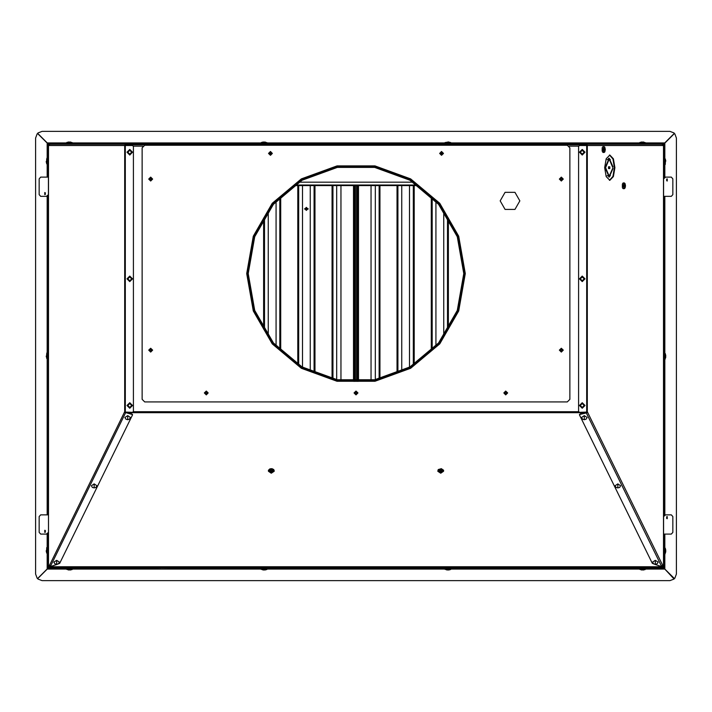 <?xml version="1.0" encoding="UTF-8"?>
<svg xmlns="http://www.w3.org/2000/svg" width="712" height="712" viewBox="0 0 712 712"><rect width="100%" height="100%" fill="white"/><g stroke="black" fill="none" stroke-linecap="round" stroke-linejoin="round"><path stroke-width="1.07" d="M49.529 566.369L49.395 567.135L662.605 567.135L662.213 566.004M654.604 564.242L660.709 566.307L662.739 565.346L663.566 567.25L663.566 145.524M579.915 144.839L579.844 144.233L662.098 144.233L663.459 145.524L663.566 144.598L664.163 144.598L664.163 153.997L663.566 153.997M662.792 567.019L592.126 567.135M655.574 567.25L655.574 567.847L592.126 567.847M663.37 567.25L662.285 567.847L662.285 567.135M662.739 565.346L587.471 412.052L579.417 412.319L578.562 411.465L578.562 146.378L579.417 145.524L587.382 145.524L586.216 144.233L588.361 144.233L587.507 143.379L583.662 143.379L582.799 144.233M580.351 144.233L580.351 144.839L586.216 144.839L125.784 144.839L131.649 144.839L131.649 144.233L132.085 144.839M125.045 144.233L125.784 144.233L124.618 145.524L132.583 145.524L133.438 146.378L133.438 411.465L132.583 412.319L124.529 412.052L49.395 565.613M48.434 150.374L48.541 567.25L48.541 144.839L48.434 145.524L48.434 144.607L47.837 144.607L47.837 150.374L48.434 150.374L48.345 173.283L48.007 167.72M49.199 567.028L56.987 567.25L56.987 567.847L49.715 567.847L49.715 567.135M56.987 567.25L119.874 567.135M119.874 567.847L56.987 567.847M554.915 567.135L554.915 567.642L120.088 567.642L120.088 567.135M554.915 567.642L591.912 567.642L591.912 567.135M657.363 568.701L661.217 568.701L657.363 568.701L661.217 568.701L657.363 568.701L656.509 567.847M599.531 568.363L594.315 568.363M582.505 567.847L576.942 567.847L577.797 568.701L581.651 568.701L582.505 567.847M471.282 567.847L465.719 567.847L466.582 568.701L470.427 568.701L471.282 567.847M358.777 567.847L353.223 567.847L354.078 568.701L357.922 568.701L358.777 567.847M246.281 567.847L240.718 567.847L241.573 568.701L245.417 568.701L246.281 567.847M133.642 567.847L129.495 567.847L133.642 567.642M130.349 568.701L134.203 568.701L130.349 568.701L129.495 567.847M117.685 568.363L112.469 568.363M54.637 568.701L50.783 568.701L49.929 567.847L50.783 568.701L54.637 568.701L55.492 567.847L54.637 568.701M112.541 143.637L117.614 143.637M50.783 143.379L54.762 143.388L50.783 143.379L49.929 144.233L50.783 143.379M54.041 144.233L54.895 143.379L58.749 143.379L59.603 144.233M87.095 144.233L87.959 143.379L91.803 143.379L92.658 144.233M129.201 144.233L128.338 143.379L124.493 143.379L123.639 144.233L125.784 144.233L49.902 144.233L48.541 145.524L124.618 145.524M594.387 143.637L599.459 143.637M657.363 143.379L661.217 143.379L662.071 144.233L661.217 143.379L657.363 143.379M592.989 144.233L619.342 144.233L620.197 143.379L624.041 143.379L624.905 144.233L652.397 144.233L653.251 143.379L657.105 143.379L657.959 144.233L662.285 144.251M659.419 568.701L655.565 568.701L654.711 567.847M57.289 567.847L56.435 568.701L52.581 568.701M655.565 143.379L659.419 143.379M52.581 143.379L56.435 143.379M604.675 150.953L603.927 149.974L604.328 148.132L605.075 149.111L604.675 150.953M624.86 187.229L624.112 186.241L624.513 184.408L625.261 185.387L624.86 187.229M559.071 143.352L556.25 143.352M559.071 143.379L556.25 143.379M613.557 143.352L610.736 143.352M613.557 143.379L610.736 143.379M663.993 540.728L663.655 537.943L663.655 543.505L663.993 540.728M663.993 508.217L663.655 505.431L663.655 510.993L663.993 508.217M663.993 203.009L663.655 200.232L663.655 205.795L663.993 203.009M663.993 170.506L663.655 167.72L663.655 173.283L663.993 170.506M48.007 200.232L48.345 205.795L48.007 200.232M48.007 537.943L48.345 543.505L48.007 537.943M48.007 505.431L48.345 510.993L48.007 505.431M48.434 558.074L48.434 567.473L47.837 567.473L48.345 543.505M47.837 177.137L47.837 150.374M664.163 534.098L664.163 561.706L663.566 561.706M357.371 567.767L467.134 567.767M244.866 567.767L305.582 567.767L305.555 568.363L312.328 568.363L312.31 567.767L354.629 567.767M353.392 568.363L352.573 568.363L352.573 567.767L352.573 568.363L350.865 568.363L350.865 567.767M246.103 568.363L305.582 568.363L305.582 567.767L312.31 567.767L312.31 568.363L350.865 568.363M134.888 568.363L158.322 568.363L158.304 567.767L242.125 567.767M240.887 568.363L240.078 568.363L240.078 567.767L240.078 568.363L238.36 568.363L238.36 567.767M238.36 568.363L228.579 568.363L228.579 567.767L228.579 568.363L226.87 568.363L226.87 567.767M133.642 567.767L226.87 568.363M151.576 567.767L151.558 568.363L151.576 567.767M119.011 567.767L130.91 567.767M129.664 568.363L128.854 568.363L128.854 567.767L128.854 568.363L127.136 568.363L127.136 567.767M581.09 567.767L592.989 567.767M471.113 568.363L483.43 568.363L483.412 567.767L578.358 567.767M577.112 568.363L576.302 568.363L576.302 567.767L576.302 568.363L574.593 568.363L574.593 567.767M574.593 568.363L553.687 568.363L553.687 567.767L553.687 568.363L551.978 568.363L551.978 567.767M469.876 567.767L483.412 567.767L483.412 568.363L551.978 568.363M476.684 567.767L476.666 568.363L476.684 567.767M465.897 568.363L465.078 568.363L465.078 567.767L465.078 568.363L463.37 568.363L463.37 567.767M463.37 568.363L399.69 568.363L399.69 567.767L399.69 568.363L397.972 568.363L397.972 567.767M397.972 568.363L359.418 568.363L359.418 567.767L359.418 568.363L358.608 568.363M406.418 568.363L406.436 567.767L406.418 568.363M471.923 568.363L471.923 567.767L471.923 568.363M560.415 568.363L560.433 567.767L560.415 568.363M582.336 568.363L583.146 568.363L583.146 567.767L583.146 568.363L652.948 568.363L652.948 567.847M654.47 568.363L652.948 568.363M654.666 567.847L654.889 568.363M57.111 568.363L57.334 567.847M127.136 568.363L57.334 568.363M135.689 568.363L135.689 567.767L135.689 568.363M235.307 568.363L235.325 567.767L235.307 568.363M246.913 568.363L246.913 567.767L246.913 568.363M645.437 569.048L664.759 569.048L661.893 568.363M50.107 568.363L49.555 567.838M353.223 144.233L246.272 144.233M466.084 143.637L358.777 144.233M358.421 143.637L359.418 143.637L359.418 144.233L359.418 143.637L361.126 143.637L361.126 144.233M465.728 144.233L361.126 143.637M406.418 144.233L406.436 143.637L406.418 144.233M554.755 144.233L471.282 144.233M470.926 143.637L471.923 143.637L471.923 144.233L471.923 143.637L473.631 143.637L473.631 144.233M473.631 143.637L483.412 143.637L483.412 144.233L483.412 143.637L485.13 143.637L485.13 144.233M576.951 144.233L560.567 144.233M241.074 143.637L228.561 143.637L228.579 144.233L135.049 144.233M134.693 143.637L135.689 143.637L135.689 144.233L135.689 143.637L137.398 143.637L137.398 144.233M137.398 143.637L158.304 143.637L158.304 144.233L158.304 143.637L160.013 143.637L160.013 144.233M240.718 144.233L228.579 144.233L228.579 143.637L160.013 143.637M235.307 144.233L235.325 143.637L235.307 144.233M245.916 143.637L246.913 143.637L246.913 144.233L246.913 143.637L248.622 143.637L248.622 144.233M305.555 144.233L305.582 143.637L305.555 144.233M248.622 143.637L312.31 143.637L312.31 144.233L312.31 143.637L314.019 143.637L314.019 144.233M48.63 144.839L49.715 144.233L48.701 144.233L48.701 143.637L50.178 143.637M663.299 144.233L663.299 143.637L664.759 142.952L663.299 144.233L662.285 144.233L663.37 144.839M314.019 143.637L352.573 143.637L352.573 144.233L352.573 143.637L353.579 143.637M240.078 143.637L240.078 144.233L240.078 143.637M151.576 143.637L151.558 144.233L151.576 143.637M129.86 143.637L128.952 143.637M583.048 143.637L582.14 143.637M577.307 143.637L576.302 143.637L576.302 144.233L576.302 143.637L562.124 143.637L562.124 144.233M559.73 143.637L562.124 143.637M555.591 143.637L553.669 143.637L553.669 144.233L553.687 143.637L485.13 143.637M476.684 143.637L476.666 144.233L476.684 143.637M465.078 143.637L465.078 144.233L465.078 143.637M661.822 143.637L662.436 144.233M641.921 570.009L640.302 569.475L645.268 569.475L643.141 570.009M642.099 569.644L642.954 569.644M447.287 570.009L445.676 569.475L450.634 569.475L448.507 570.009M447.465 569.644L448.329 569.644M263.493 570.009L261.874 569.475L266.84 569.475L264.713 570.009M263.671 569.644L264.526 569.644M68.859 570.009L67.239 569.475L72.206 569.475L70.079 570.009M69.037 569.644L69.892 569.644M665.773 551.595L665.275 553.206L665.275 548.249L665.773 550.376M665.818 551.595L665.453 550.554M665.773 356.961L665.275 358.572L665.275 353.606L665.773 355.742M665.818 356.961L665.453 355.92M665.275 161.713L665.275 164.454L665.275 158.972L665.773 161.099M665.275 163.938L665.453 161.286M643.141 141.991L644.752 142.525L639.794 142.525L641.921 141.991M642.954 142.355L642.099 142.355M445.16 142.525L450.634 142.525L445.16 142.525L445.107 143.637M450.118 142.525L448.507 141.991L445.668 142.525M70.079 141.991L71.689 142.525L66.723 142.525L68.859 141.991M69.892 142.355L69.037 142.355M264.704 141.991L266.324 142.525L261.357 142.525L263.485 141.991M264.526 142.355L263.671 142.355M46.725 161.09L46.725 163.831L46.2 161.571M46.725 158.865L46.547 161.517M46.725 353.499L46.547 356.151M46.2 356.205L46.725 357.949M46.725 550.367L46.725 547.626L46.725 553.099L46.2 550.839M46.725 548.142L46.547 550.794M438.984 472.092L438.984 471.513L440.087 471.744L439.642 471.175L440.274 471.62L440.274 470.65L441.128 470.65L441.128 471.62L441.76 471.175L441.307 471.744L442.41 471.513L441.128 472.955L438.984 472.092M269.59 472.092L269.59 471.513L270.693 471.744L270.24 471.175L270.872 471.62L270.872 470.65L271.726 470.65L271.726 471.62L272.358 471.175L271.913 471.744L273.016 471.513L271.726 472.955L269.59 472.092M560.451 144.839L560.567 143.895L554.755 143.895L554.87 144.839M639.741 568.363L639.616 569.306L645.437 569.306L645.312 568.363M445.107 568.363L444.991 569.306L450.803 569.306L450.687 568.363M261.313 568.363L261.188 569.306L267.009 569.306L266.884 568.363M66.679 568.363L66.554 569.306L72.375 569.306L72.25 568.363M664.163 553.767L665.106 553.892L665.275 548.249M664.163 359.133L665.106 359.257L665.275 353.606M664.163 164.499L665.106 164.623L665.275 158.972M645.312 143.637L645.437 142.694L639.616 142.694L639.741 143.637M450.678 143.637L450.803 142.694L444.982 142.694M72.25 143.637L72.375 142.694L66.554 142.694L66.679 143.637M266.884 143.637L267.009 142.694L261.188 142.694L261.313 143.637M47.837 158.304L46.894 158.18L46.725 163.831M47.837 352.938L46.894 352.823L46.725 358.465M47.837 547.572L46.894 547.457L46.725 553.099M463.788 273.595L457.291 236.731L438.565 204.308L409.889 180.243L374.717 167.445L337.274 167.445L302.102 180.243L273.426 204.308L254.7 236.731L248.203 273.595L254.7 310.459L273.426 342.881L302.102 366.947L337.274 379.754L374.717 379.754L409.889 366.947L438.565 342.881L457.291 310.459L463.788 273.595M247.607 273.595L254.14 310.663L272.963 343.264L301.799 367.463L337.177 380.342L374.815 380.342L410.192 367.463L439.028 343.264L457.852 310.663L464.384 273.595L457.852 236.526L439.028 203.926L410.192 179.727L374.815 166.848L337.177 166.848L301.799 179.727L272.963 203.926L254.14 236.526L247.607 273.595M246.672 273.595L253.258 310.984L272.251 343.869L301.336 368.273L337.007 381.258L374.984 381.258L410.655 368.273L439.74 343.869L458.733 310.984L465.319 273.595L458.733 236.206L439.74 203.32L410.655 178.917L374.984 165.932L337.007 165.932L301.336 178.917L272.251 203.32L253.258 236.206L246.672 273.595M247.358 273.595L253.908 310.752L272.767 343.433L301.674 367.686L337.132 380.591L374.859 380.591L410.317 367.686L439.224 343.433L458.083 310.752L464.633 273.595L458.083 236.437L439.224 203.766L410.317 179.513L374.859 166.608L337.132 166.608L301.674 179.513L272.767 203.766L253.908 236.437L247.358 273.595M582.496 144.233L581.891 143.512L577.815 143.477L576.942 144.331M471.282 144.331L470.418 143.477L466.333 143.512L465.719 144.331M358.777 144.331L357.913 143.477L353.828 143.512L353.223 144.331M246.281 144.331L245.409 143.477L241.323 143.512L240.718 144.331M135.058 144.331L134.185 143.477L130.109 143.512L129.504 144.233M604.622 152.065L604.025 152.448L604.969 151.558L605.316 149.538L604.969 147.526L604.025 146.636L604.622 147.019M624.798 188.342L624.21 188.725L625.154 187.835L625.483 185.814L623.258 185.814L625.492 185.814L625.154 183.794L624.21 182.904L624.798 183.296M609.784 180.296L613.406 176.603L614.91 167.676L613.406 158.758L609.784 155.056L606.152 158.758L604.648 167.676L606.152 176.603L609.784 180.296M609.508 180.278L612.961 176.362L614.367 167.676L612.961 158.999L609.508 155.083M519.831 200.873L514.909 192.356L505.075 192.356L500.153 200.873L505.075 209.399L514.909 209.399L519.831 200.873M658.119 562.168L657.096 563.842L655.334 564.313L653.58 563.842L652.557 562.168L655.334 560.299L658.119 562.168M620.597 485.762L619.582 487.435L617.82 487.907L616.058 487.435L615.043 485.762L617.82 483.893L620.597 485.762M587.106 417.535L586.083 419.208L584.321 419.688L582.558 419.208L581.544 417.535L584.321 415.666L587.106 417.535M130.456 417.535L129.442 419.208L127.679 419.688L125.917 419.208L124.894 417.535L127.679 415.666L130.456 417.535M96.957 485.762L95.942 487.435L94.18 487.907L92.418 487.435L91.403 485.762L94.18 483.893L96.957 485.762M59.443 562.168L58.42 563.842L56.666 564.313L54.904 563.842L53.881 562.168L56.666 560.299L59.443 562.168M151.612 179.059L150.668 178.116L149.725 179.059L150.668 180.002L151.612 179.059M151.612 350.171L150.668 349.227L149.725 350.171L150.668 351.105L151.612 350.171M207.219 392.944L206.284 392L205.341 392.944L206.284 393.887L207.219 392.944M356.943 392.944L356 392L355.057 392.944L356 393.887L356.943 392.944M506.659 392.944L505.716 392L504.781 392.944L505.716 393.887L506.659 392.944M562.275 350.171L561.332 349.227L560.389 350.171L561.332 351.105L562.275 350.171M562.275 179.059L561.332 178.116L560.389 179.059L561.332 180.002L562.275 179.059M442.499 153.392L441.556 152.448L440.612 153.392L441.556 154.335L442.499 153.392L440.612 153.392M271.388 153.392L270.444 152.448L269.501 153.392L270.444 154.335L271.388 153.392L269.501 153.392M579.47 405.475L582.256 408.261L585.033 405.475L582.256 402.698L579.47 405.475M579.47 278.855L582.256 281.64L585.033 278.855L582.256 276.078L579.47 278.855M579.47 152.235L582.256 155.02L585.033 152.235L582.256 149.458L579.47 152.235M126.967 405.475L129.744 408.261L132.53 405.475L129.744 402.698L126.967 405.475M126.967 278.855L129.744 281.64L132.53 278.855L129.744 276.078L126.967 278.855M126.967 152.235L129.744 155.02L132.53 152.235L129.744 149.458L126.967 152.235M272.367 153.392L270.444 151.469L268.522 153.392L270.444 155.314L272.367 153.392M357.922 392.944L355.991 391.022L354.069 392.944L355.991 394.866L357.922 392.944M563.254 179.059L561.332 177.137L559.401 179.059L561.332 180.982L563.254 179.059M563.254 350.171L561.332 348.239L559.401 350.171L561.332 352.093L563.254 350.171M507.647 392.944L505.716 391.022L503.793 392.944L505.716 394.866L507.647 392.944M208.207 392.944L206.284 391.022L204.353 392.944L206.284 394.866L208.207 392.944M152.599 350.171L150.668 348.239L148.746 350.171L150.668 352.093L152.599 350.171M152.599 179.059L150.668 177.137L148.746 179.059L150.668 180.982L152.599 179.059M443.478 153.392L441.556 151.469L439.633 153.392L441.556 155.314L443.478 153.392M580.324 405.475L582.256 407.406L584.178 405.475L582.256 403.553L580.324 405.475M580.324 278.855L582.256 280.786L584.178 278.855L582.256 276.932L580.324 278.855M580.324 152.235L582.256 154.166L584.178 152.235L582.256 150.312L580.324 152.235M127.822 405.475L129.744 407.406L131.675 405.475L129.744 403.553L127.822 405.475M127.822 278.855L129.744 280.786L131.675 278.855L129.744 276.932L127.822 278.855M127.822 152.235L129.744 154.166L131.675 152.235L129.744 150.312L127.822 152.235M49.529 566.538L49.787 566.004M661.573 566.298L586.305 413.005L587.275 412.417M587.382 145.524L663.459 145.524L663.459 567.25L662.276 565.96M586.216 144.839L586.839 145.524M586.305 412.56L580.075 413.939L579.524 415.114L652.272 563.263L653.812 563.975M586.305 413.005L580.075 414.384M579.524 414.749L580.075 413.939M663.566 176.665L663.566 178.231L664.519 177.137L665.587 177.137L663.566 178.845M665.587 177.137L671.327 177.137L672.804 178.845L672.804 194.67L671.327 196.379L663.566 196.379L663.566 196.85M663.566 514.376L663.566 515.942L664.519 514.847L665.587 514.847L663.566 516.556M665.587 514.847L671.327 514.847L672.804 516.556L672.804 532.38L671.327 534.098L663.566 534.098L663.566 534.57M592.126 567.25L592.126 567.767M655.574 567.847L662.285 567.847M655.013 567.25L655.013 567.847M49.724 565.96L48.541 567.25L49.351 565.613M49.262 565.346L51.291 566.307L57.396 564.242M124.662 412.319L131.925 414.384L132.476 415.114L59.728 563.263L58.188 563.975M125.784 144.839L125.161 145.524M131.649 144.233L125.784 144.233M50.427 566.298L125.695 412.56L131.925 413.939L132.476 414.749M49.715 144.251L55.322 144.233M48.63 567.25L49.715 567.847M119.874 567.25L119.874 567.767M132.156 144.331L554.755 144.331M560.567 144.331L579.844 144.331M413.058 182.147L298.933 182.147M482.193 567.135L482.193 567.642M477.912 567.135L477.912 567.642M559.187 567.135L559.187 567.642M405.19 567.135L405.19 567.642M400.918 567.135L400.918 567.642M311.082 567.135L311.082 567.642M306.81 567.135L306.81 567.642M234.088 567.135L234.088 567.642M229.807 567.135L229.807 567.642M157.085 567.135L157.085 567.642M152.813 567.135L152.813 567.642M134.203 568.701L135.058 567.847M661.217 568.701L662.071 567.847M667.251 516.556L667.251 518.692L667.251 516.556M666.717 518.496L666.717 516.752M667.251 178.845L667.251 180.982L667.251 178.845M666.717 180.786L666.717 179.041M48.434 514.847L40.673 514.847L39.196 516.556L39.196 532.38L40.673 534.098L46.413 534.098L48.434 532.38M44.749 532.38L44.749 530.244L44.749 532.38M45.283 530.44L45.283 532.184M46.413 534.098L47.482 534.098L48.434 533.003M48.434 177.137L40.673 177.137L39.196 178.845L39.196 194.67L40.673 196.379L46.413 196.379L48.434 194.67M44.749 194.67L44.749 192.534L44.749 194.67M45.283 192.73L45.283 194.474M46.413 196.379L47.482 196.379L48.434 195.284M605.698 167.338L605.351 166.946L609.169 158.269L612.987 166.946L612.649 167.338L609.169 159.123L605.698 167.338M609.864 168.539L608.475 168.539L608.475 166.822L609.864 166.822L609.864 168.539L609.089 168.539L609.089 166.822M612.987 168.415L609.169 177.092L605.351 168.415L605.698 168.023L609.169 176.238L612.64 168.415M607.149 175.677L609.169 176.238M608.778 177.039L610.407 175.677M610.407 159.684L608.778 158.313M609.169 159.123L607.149 159.684M602.165 151.069L602.904 152.341M602.904 146.743L604.025 146.636L602.841 149.538L604.025 152.448L603.251 152.448M602.388 147.5L602.61 146.984M602.165 148.016L602.361 147.429M602.218 150.997L602.218 148.087M604.88 150.971L604.88 148.114L603.278 149.538L604.88 150.971L605.075 149.974M604.88 148.114L605.075 149.111M604.328 148.132L604.639 148.933M604.515 150.152L604.328 150.953M604.168 149.111L603.945 149.538M604.168 149.974L604.515 149.111M622.786 188.377L623.383 188.725M623.08 183.02L624.21 182.904L623.027 185.814L624.21 188.725L623.427 188.725M622.573 183.776L622.84 183.296M622.341 184.292L622.537 183.696M622.404 187.274L622.404 184.364M622.341 187.345L622.573 187.861M622.537 187.932L622.84 188.333M625.065 187.247L625.065 184.39L623.463 185.814L625.065 187.247L625.252 186.241M625.065 184.39L625.252 185.387M624.522 186.428L624.513 187.229M624.353 185.387L624.13 185.814M624.353 186.241L624.7 185.387M624.513 184.408L625.029 185.209M559.721 144.75L560.495 144.839M555.102 144.839L555.663 144.839M611.724 143.379L612.578 143.379M304.451 208.865L308.305 208.865M355.359 185.592L355.359 381.383M355.359 392.259L355.359 393.629M354.843 185.592L354.843 381.383M304.451 208.856L308.305 208.856L304.451 208.856M340.986 185.592L340.986 380.342M354.505 185.592L354.505 381.374M268.264 336.224L268.264 210.966M276.051 201.291L276.051 345.899M302.484 367.17L302.484 185.592M310.272 185.592L310.272 371.21M336.714 379.647L336.714 185.592M306.382 207.388L304.878 208.883L306.382 210.378L307.878 208.883L306.382 207.388M304.896 209.106L306.382 207.842L307.86 209.106M356.641 393.629L356.641 392.259M356.641 381.383L356.641 185.592M357.157 381.383L357.157 185.592M371.014 185.592L371.014 380.333M357.495 381.374L357.495 185.592M435.949 345.89L435.949 201.3M443.736 210.975L443.736 336.215M401.728 371.201L401.728 185.592M409.516 185.592L409.516 367.161M375.34 379.638L375.34 185.592M48.007 173.283L48.434 176.665M48.434 196.85L48.345 200.232M48.345 205.795L48.345 505.431M48.345 510.993L48.434 514.376M48.434 534.57L48.345 537.943M47.152 553.269L47.152 568.941L49.555 568.363M47.651 143.512L37.789 133.776L37.166 133.803L35.6 138.003L35.6 574.077L37.166 578.278L37.789 578.295L47.152 568.941L47.837 567.473M48.238 144.082L48.434 144.607M47.152 158.18L47.152 143.139L47.837 144.607M47.837 195.978L47.837 514.847M47.837 533.688L47.837 558.074M663.682 567.873L663.566 567.25M664.848 158.803L664.848 143.139L664.332 143.521M663.762 144.082L663.566 144.598M66.554 569.048L47.232 569.048L37.878 578.402L37.896 579.025L42.097 580.591L669.894 580.591L674.095 579.025L664.483 568.666L674.211 578.295L674.834 578.278L676.4 574.068L676.4 138.003L674.834 133.803L674.211 133.776L664.848 143.139L664.163 144.598M664.848 553.892L664.848 568.941L664.163 567.473L664.163 561.706M663.566 567.473L664.163 567.473M664.163 515.248L664.163 196.379M664.163 177.537L664.163 153.997M663.299 568.363L662.739 567.767M48.701 568.363L49.262 567.767M123.879 143.637L92.418 143.637M87.345 143.637L59.354 143.637M652.646 143.637L624.655 143.637M619.582 143.637L614.216 143.637M610.077 143.637L588.121 143.637M663.299 143.637L662.436 143.637M66.554 142.952L47.232 142.952L48.701 144.233M645.437 142.952L664.759 142.952L674.122 133.598L674.095 132.975L669.894 131.409L42.097 131.409L37.896 132.975L37.878 133.598L47.232 142.952L48.701 143.637M640.471 568.443L639.696 568.363M645.09 568.363L644.52 568.363M642.954 569.822L642.099 569.822M445.837 568.443L445.062 568.363M450.456 568.363L449.895 568.363M448.329 569.822L447.465 569.822M262.043 568.443L261.268 568.363M266.662 568.363L266.092 568.363M264.526 569.822L263.671 569.822M67.409 568.443L66.634 568.363M72.028 568.363L71.458 568.363M69.892 569.822L69.037 569.822M664.252 553.037L664.163 553.544M664.252 548.925L664.252 548.071L665.106 548.071M664.252 358.403L664.163 358.91M664.252 354.291L664.252 353.437L665.106 353.437M664.252 163.769L664.163 164.276M664.252 159.657L664.252 158.803L665.106 158.803M644.582 143.557L645.357 143.637M639.972 143.637L640.533 143.637M642.099 142.178L642.954 142.178M449.948 143.557L450.723 143.637M445.329 143.637L445.899 143.637M447.465 142.178L448.32 142.178M71.52 143.557L72.295 143.637M66.901 143.637L67.471 143.637M69.037 142.178L69.892 142.178M266.155 143.557L266.929 143.637M261.535 143.637L262.105 143.637M263.671 142.178L264.526 142.178M47.748 159.034L47.837 158.26M47.748 163.146L47.748 164L46.894 164M47.748 353.668L47.837 352.894M47.748 357.78L47.748 358.634L46.894 358.634M47.748 548.302L47.837 547.528M47.748 552.423L47.748 553.269L46.894 553.269M443.567 470.935L443.532 470.169M443.505 470.178L441.369 468.719L438.227 469.591L437.791 471.255L440.701 469.297L443.612 471.255L440.701 473.204L437.791 471.255M440.274 472.172L440.274 470.65M440.274 472.047L440.087 471.495M439.989 471.736L438.984 471.513M441.128 470.65L441.128 471.157L440.701 470.668M441.307 471.495L440.701 470.81L440.274 471.736M442.41 471.513L441.413 471.736M441.128 472.172L440.701 471.958M274.173 470.935L273.773 469.591L271.975 468.719L269.919 468.897L268.495 470.178M268.433 470.935L268.469 470.169M271.299 473.204L274.209 471.255L271.299 469.297L268.388 471.255L271.299 473.204M268.388 470.685L268.388 471.255M270.872 472.172L270.872 470.65M270.872 472.047L270.693 471.495M270.587 471.736L269.59 471.513M271.726 470.65L271.726 471.157L271.299 470.668M271.913 471.495L271.299 470.81L270.872 471.736M273.016 471.513L272.011 471.736M271.726 472.172L271.299 471.958M144.678 145.266L142.106 147.829L142.106 399.361L144.678 401.924L567.313 401.924L569.885 399.361L569.885 147.829L567.313 145.266L144.678 145.266M608.564 159.123L608.457 158.429M608.698 168.539L609.089 167.996M578.616 411.75L133.384 411.75M578.598 146.12L569.226 146.12M142.765 146.12L133.402 146.12M585.664 412.702L126.335 412.702M662.569 566.797L49.431 566.797M587.275 412.319L587.275 145.524M592.989 567.25L592.989 567.847M586.724 412.319L586.724 145.524M124.725 145.524L124.725 412.319M131.925 413.939L131.925 414.384M125.276 145.524L125.276 412.319M56.426 567.25L56.426 567.847M119.011 567.25L119.011 567.847M417.472 185.049L294.519 185.049M553.206 567.135L553.206 567.642M483.902 567.135L483.902 567.642M560.905 567.135L560.905 567.642M590.203 567.135L590.203 567.642M476.203 567.135L476.203 567.642M406.908 567.135L406.908 567.642M399.201 567.135L399.201 567.642M312.799 567.135L312.799 567.642M305.092 567.135L305.092 567.642M235.797 567.135L235.797 567.642M228.098 567.135L228.098 567.642M158.794 567.135L158.794 567.642M151.095 567.135L151.095 567.642M121.796 567.135L121.796 567.642M655.334 564.091L655.334 561.51L655.334 564.091M617.82 487.684L617.82 485.103L617.82 487.684M584.321 419.466L584.321 416.876L584.321 419.466M127.679 419.466L127.679 416.876L127.679 419.466M94.18 487.684L94.18 485.103L94.18 487.684M56.666 564.091L56.666 561.51L56.666 564.091M603.073 149.538L605.298 149.538L603.073 149.538M353.472 185.592L353.472 381.356M280.715 350.74L280.715 196.45M263.6 329.113L263.6 218.077M314.935 373.257L314.935 185.592M297.821 364.339L297.821 185.592M332.041 378.695L332.041 185.592M264.464 330.528L264.464 216.671M279.852 349.895L279.852 197.295M298.684 364.891L298.684 185.592M314.072 372.901L314.072 185.592M332.976 378.9L332.976 185.592M358.528 381.356L358.528 185.592M448.4 329.104L448.4 218.086M431.285 350.731L431.285 196.459M414.179 364.339L414.179 185.592M397.065 373.257L397.065 185.592M379.959 378.695L379.959 185.592M432.148 349.886L432.148 197.304M447.537 330.51L447.537 216.679M397.928 372.901L397.928 185.592M413.316 364.882L413.316 185.592M379.167 378.864L379.167 185.592M47.837 561.706L48.434 561.706M47.837 154.006L48.434 154.006M47.152 164L47.152 177.137M47.152 196.379L47.152 352.823M47.152 358.634L47.152 514.847M47.152 534.098L47.152 547.457M664.163 150.374L663.566 150.374M664.163 558.074L663.566 558.074M664.848 548.071L664.848 534.098M664.848 514.847L664.848 359.257M664.848 353.437L664.848 196.379M664.848 177.137L664.848 164.623M361.126 568.363L361.126 567.767M408.127 568.363L408.127 567.767M474.975 568.363L474.975 567.767M473.631 568.363L473.631 567.767M485.13 568.363L485.13 567.767M562.124 568.363L562.124 567.767M584.855 568.363L584.855 567.767M59.043 568.363L59.043 567.847M137.398 568.363L137.398 567.767M149.867 568.363L149.867 567.767M160.013 568.363L160.013 567.767M237.016 568.363L237.016 567.767M248.622 568.363L248.622 567.767M303.864 568.363L303.864 567.767M314.019 568.363L314.019 567.767M72.375 569.048L261.188 569.048M267.009 569.048L444.991 569.048M450.803 569.048L639.616 569.048M662.436 568.363L662.436 567.838M350.865 143.637L350.865 144.233M303.864 143.637L303.864 144.233M237.016 143.637L237.016 144.233M238.36 143.637L238.36 144.233M226.87 143.637L226.87 144.233M149.867 143.637L149.867 144.233M574.593 143.637L574.593 144.233M551.978 143.637L551.978 144.233M474.975 143.637L474.975 144.233M463.37 143.637L463.37 144.233M408.127 143.637L408.127 144.233M397.972 143.637L397.972 144.233M639.616 142.952L450.803 142.952M444.982 142.952L267.009 142.952M261.188 142.952L72.375 142.952M49.555 143.637L49.555 144.233M427.156 145.266L426.194 144.839M438.841 145.266L439.802 144.839M459.997 145.266L461.332 144.839M252.003 145.266L250.668 144.839M579.844 144.839L579.844 144.233M579.488 414.491L579.488 414.936M132.156 144.839L132.156 144.233M132.512 414.491L132.512 414.936M418.238 185.592L293.753 185.592M443.612 470.685L443.612 471.255M274.209 470.685L274.209 471.255"/></g></svg>
